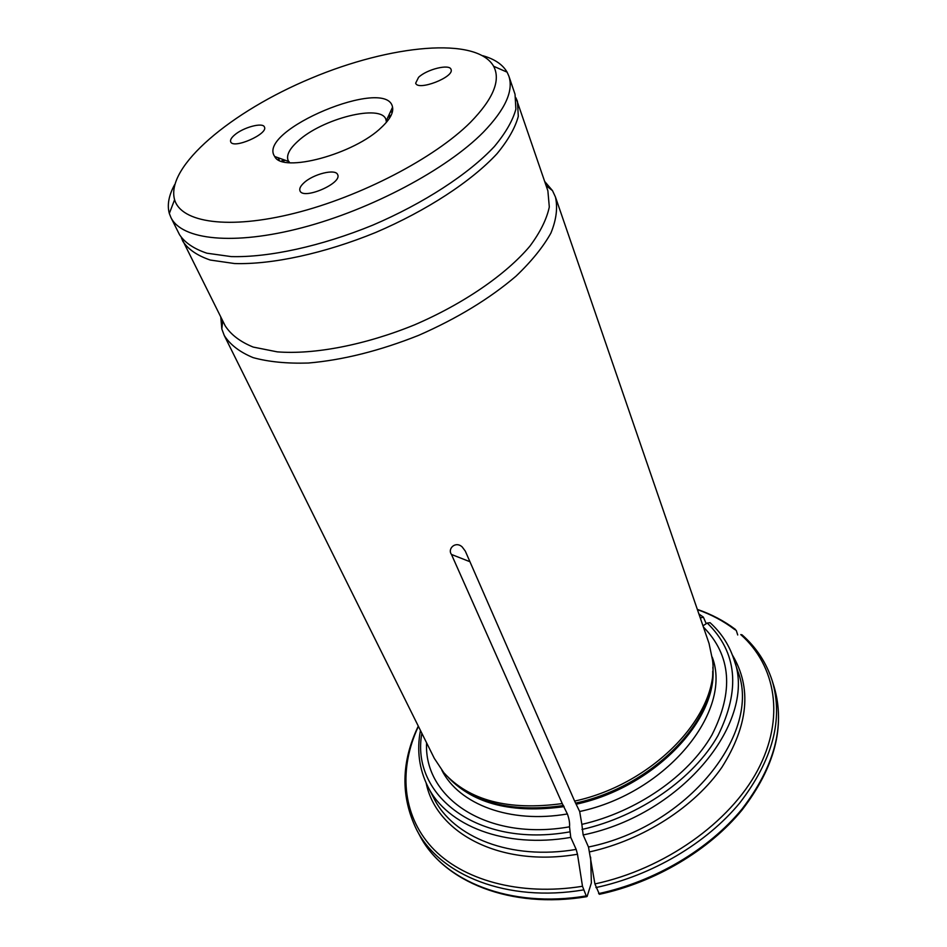 <?xml version="1.0" encoding="UTF-8"?>
<svg xmlns="http://www.w3.org/2000/svg" width="947" height="947" viewBox="0 0 947 947"><rect width="100%" height="100%" fill="white"/><g stroke="black" fill="none" stroke-linecap="round" stroke-linejoin="round"><path stroke-width="1.42" d="M418.562 77.346C426.754 69.297 449.707 63.638 451.032 69.427C454.82 76.991 417.698 91.386 415.674 83.147L418.562 77.346M289.723 162.718L288.113 160.434C286.195 155.272 289.451 148.88 297.879 141.245C321.885 118.671 381.31 103.602 385.938 119.511L386.435 122.258M381.736 127.135C354.58 154.112 282.277 173.49 274.713 156.515C255.927 130.698 387.382 75.701 392.555 107.212C393.597 112.657 389.986 119.298 381.736 127.135M303.715 183.055C312.924 174.07 335.747 168.377 337.653 174.674C342.518 183.339 302.981 200.279 299.986 190.809C299.193 188.725 300.436 186.133 303.715 183.055M234.477 135.066C243.048 127.407 262.887 122.033 264.426 127.016C268.569 133.906 233.163 149.472 230.701 141.837C230.026 140.097 231.281 137.836 234.477 135.066M470.41 122.364C434.673 158.066 360.535 196.763 294.588 213.253C228.535 229.861 181.149 222.616 174.591 199.722C165.216 166.613 231.542 111.308 311.208 78.234C390.685 44.734 476.637 36.341 493.636 66.266C500.975 80.27 493.233 98.973 470.41 122.364M482.852 55.719C494.642 59.081 502.727 64.562 507.107 72.161L508.859 76.091C513.759 90.782 505.248 109.473 483.349 132.189C446.806 169.288 371.295 209.559 302.436 227.635C233.471 245.794 181.67 239.934 170.898 217.467L169.324 213.466C166.992 205.014 168.767 195.402 174.65 184.641M170.898 217.467L179.492 234.631C184.807 242.669 193.946 248.86 206.896 253.204L231.163 256.59C268.699 257.631 321.08 246.279 372.668 225.185C423.913 203.262 468.777 173.94 494.405 146.477C505.603 132.994 512.765 120.565 515.878 109.177L515.038 94.274L508.859 76.091M706.225 623.706L703.408 617.219L700.271 617.941M598.622 893.601C654.697 881.621 708.995 849.317 741.975 809.117C774.717 766.348 785.454 725.662 774.173 687.06C785.477 726.444 774.741 767.449 741.986 810.087C709.137 850.193 655.217 882.344 599.415 894.299L594.917 883.93L588.489 847.02L583.151 834.958C683.746 814.361 758.251 719.436 733.676 658.662C728.965 644.67 721.105 632.691 710.096 622.712L707.255 623.043L702.982 625.813M583.151 834.958L581.86 824.375C636.81 811.863 688.469 775.806 711.872 735.061C734.067 691.405 731.25 655.407 703.408 627.032M737.725 634.975L736.257 630.406L734.221 629.199C723.401 620.995 711.138 614.461 697.418 609.631M595.912 887.576C652.163 875.513 706.663 843.126 739.796 802.89C772.693 760.098 783.512 719.424 772.255 680.869C766.419 662.746 756.333 647.393 742.01 634.81L740.767 634.597C775.818 665.682 785.394 717.968 757.624 770.313C729.888 822.517 664.545 869.086 594.917 883.93M581.86 824.375L579.671 811.508L574.628 801.091C654.708 783.796 719.85 713.482 712.558 660.213L709.043 643.439L555.439 196.988L552.503 190.643L544.714 181.493M570.757 837.397C504.822 848.82 446.984 825.689 427.855 786.59L433.785 798.061C452.986 837.29 510.634 860.634 576.178 849.412L570.757 837.397L569.526 826.814C569.869 823.061 569.159 818.776 567.371 813.958L562.246 803.577C508.527 810.881 469.037 800.57 443.788 772.645L434.318 758.369L224.273 335.522C230.168 344.744 239.792 352.118 253.145 357.635C268.546 361.872 286.941 363.672 308.343 363.032C342.968 360.049 379.759 350.804 418.74 335.309C457.141 318.441 489.552 298.719 515.997 276.169C531.48 261.384 543.116 247.025 550.905 233.08C556.363 219.692 557.866 207.665 555.439 196.988M583.482 889.908C506.894 902.846 439.692 875.182 416.585 829.655L419.651 835.361C442.794 880.97 509.877 908.729 586.229 895.921L582.488 886.274L577.481 854.241C500.253 867.606 436.188 833.04 426.174 783.11M576.178 849.412L577.481 854.241M220.769 317.008L221.823 328.976L224.273 335.522M469.949 561.725L451.47 554.457L562.246 803.577M451.47 554.457C447.209 548.834 455.602 540.63 462.231 546.999L465.308 551.118L574.628 801.091M586.229 895.921L587.128 896.418L591.378 882.9L590.644 857.165M426.6 742.827C423.629 797.978 487.018 841.469 569.526 826.814M181.398 237.827L225.173 325.78C230.867 334.693 240.218 341.784 253.204 347.076L277.246 351.858C314.191 354.758 364.938 345.063 414.395 324.916C463.462 303.845 505.994 274.523 529.87 246.184C540.264 232.204 546.739 219.136 549.307 206.979L547.875 190.797L515.973 97.861M282.798 161.594L285.071 160.209M387.927 117.191L390.507 116.54M700.792 617.61L699.94 616.971M581.979 829.465C639.687 816.444 693.914 778.375 717.992 735.559C740.72 689.712 737.133 652.211 707.255 623.043M588.489 847.02C688.469 826.731 762.288 731.948 737.689 670.926L733.676 658.662M732.386 655.016C751.954 687.747 748.461 725.165 721.91 767.283C694.707 806.702 643.487 839.894 589.803 851.85M575.871 803.044C650.909 786.732 714.002 722.999 712.724 671.139M576.439 804.157C654.057 787.359 717.933 719.909 712.842 667.386M421.865 733.298C410.43 795.078 477.335 848.382 569.597 831.904M579.671 811.508C667.327 792.923 732.871 710.759 712.227 657.147M418.408 726.337C398.817 768.218 401.67 814.136 431.619 847.103C461.651 879.822 519.287 896.454 582.488 886.274M441.847 770.254C459.07 804.299 509.853 823.937 567.371 813.958M448.7 777.878C474.092 804.121 512.552 813.698 564.092 806.631M181.564 238.052L182.818 241.26C188.157 249.369 197.307 255.631 210.27 260.046L234.513 263.538C272.014 264.722 324.276 253.488 375.71 232.465C426.801 210.601 471.488 181.279 496.986 153.745C508.137 140.227 515.239 127.738 518.305 116.303L517.429 101.293L516.032 98.145M451.459 780.435C477.371 804.05 514.718 812.419 563.512 805.53M392.46 111.663L390.247 112.184M279.874 158.362L278.702 159.084M281.366 161.144L283.698 159.723M388.542 115.854L391.194 115.203M386.293 120.695L392.555 107.212M288.717 161.511L274.713 156.515M279.235 160.268L278.098 157.723M174.591 199.722L169.324 213.466M493.636 66.266L507.107 72.161M288.575 161.464L289.107 162.671M386.352 120.565L386.838 121.784M427.855 786.59C419.142 769.023 416.668 750.308 420.444 730.445M416.585 829.655C400.534 796.557 401.09 762.039 418.29 726.112M772.255 680.869L774.173 687.06M698.898 613.952L703.408 617.172M222.723 320.903L221.823 328.976M546.123 185.624L552.503 190.643M735.322 629.341C724.1 620.912 711.446 614.26 697.323 609.383M586.738 896.679C510.835 909.309 443.492 881.906 419.651 835.361"/></g></svg>
